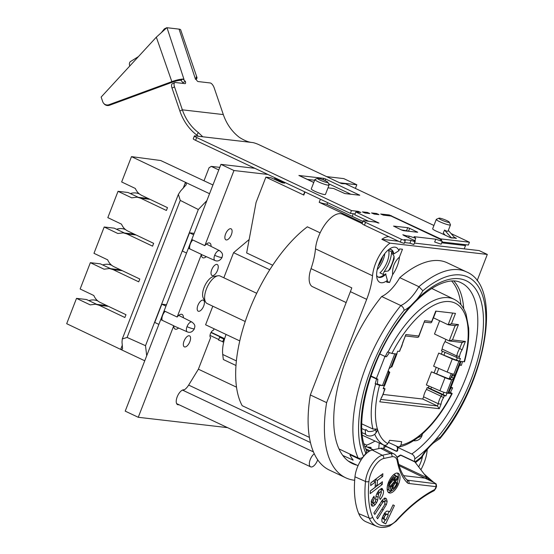 <?xml version="1.0" encoding="UTF-8"?>
<svg xmlns="http://www.w3.org/2000/svg" width="554" height="554" viewBox="0 0 554 554"><rect width="100%" height="100%" fill="white"/><g stroke="black" fill="none" stroke-linecap="round" stroke-linejoin="round"><path stroke-width="0.83" d="M211.088 246.405A8.109 3.719 -64.7 0 0 209.724 243.061A8.109 3.719 -64.7 0 0 204.828 245.664L191.788 239.515L220.935 164.372L254.861 168.305M326.583 176.615L343.785 178.61L356.824 184.759L355.405 188.415M177.148 317.02L164.109 310.87L188.402 248.247L201.434 254.397L177.148 317.02A8.109 3.719 -64.7 0 1 182.044 314.416A8.109 3.719 -64.7 0 1 183.409 317.767M125.218 411.13L160.722 319.603L173.755 325.759L138.258 417.287L125.218 411.13M189.849 341.7A6.08 2.791 -64.7 0 1 184.364 346.866A6.08 2.791 -64.7 0 1 184.067 341.029A6.08 2.791 -64.7 0 1 189.558 335.863A6.08 2.791 -64.7 0 1 189.849 341.7M339.623 182.765L356.824 184.759M227.528 427.633L138.258 417.287M178.575 328.01A8.109 3.719 -64.7 0 1 175.119 329.09A8.109 3.719 -64.7 0 1 173.755 325.759M206.254 256.654A8.109 3.719 -64.7 0 1 202.799 257.728A8.109 3.719 -64.7 0 1 201.434 254.397M204.828 245.664L233.968 170.521L267.894 174.455M203.692 306.023A6.08 2.791 -64.7 0 1 198.2 311.189A6.08 2.791 -64.7 0 1 197.91 305.351A6.08 2.791 -64.7 0 1 203.394 300.185A6.08 2.791 -64.7 0 1 203.692 306.023M217.528 270.338A6.08 2.791 -64.7 0 1 212.043 275.504A6.08 2.791 -64.7 0 1 211.746 269.673A6.08 2.791 -64.7 0 1 217.237 264.507A6.08 2.791 -64.7 0 1 217.528 270.338M231.371 234.661A6.08 2.791 -64.7 0 1 225.88 239.827A6.08 2.791 -64.7 0 1 225.589 233.989A6.08 2.791 -64.7 0 1 231.073 228.823A6.08 2.791 -64.7 0 1 231.371 234.661M272.686 265.234L246.648 252.943L256.073 202.445L265.878 177.155L270.961 177.744L282.318 182.848L284.728 183.125L276.211 179.108L275.934 179.835M274.452 179.136L274.819 178.194L276.141 178.346M217.971 275.774L213.726 276.446A12.673 5.81 115.3 0 0 204.107 287.429A12.673 5.81 115.3 0 0 203.401 298.329L205.582 302.034A15.207 6.973 -64.7 0 1 206.427 288.953A15.207 6.973 -64.7 0 1 217.971 275.774A15.207 6.973 -64.7 0 1 220.146 276.037L256.71 293.288M249.148 239.536L233.566 252.679L223.83 277.776M212.805 306.203L205.596 324.783L239.771 340.911M236.537 387.191L198.387 369.193L210.659 337.559A4.058 1.863 -64.7 0 1 210.465 333.667A4.058 1.863 -64.7 0 1 213.525 330.156L214.059 328.778M198.387 369.193L188.651 385.092L310.455 442.57M178.977 404.718A8.109 3.719 -64.7 0 1 177.592 404.628A8.109 3.719 -64.7 0 1 177.197 396.844A8.109 3.719 -64.7 0 1 184.184 389.836A10.138 4.647 115.3 0 0 188.651 385.092M304.707 191.822L303.64 194.565A12.673 1.724 21.2 0 0 303.821 195.063L265.878 177.155M303.821 195.063L305.019 191.975M362.475 222.743L319.194 202.314L320.392 199.225M320.129 232.846L307.345 226.815A111.527 51.148 -64.7 0 0 247.34 315.461A111.527 51.148 -64.7 0 0 242.195 405.694L309.423 437.418M233.566 252.679L269.756 269.75M245.235 321.507L207.168 303.544A15.207 6.973 -64.7 0 1 205.582 302.034M224.64 338.667L211.136 332.296M236.399 360.917L222.736 354.47L223.338 359.532L235.997 365.501M346.16 302.567L312.089 286.487A20.512 9.404 -64.7 0 1 311.043 268.635A50.691 23.247 115.3 0 0 315.489 248.85A26.363 12.091 -64.7 0 1 326.084 223.033A26.363 12.091 -64.7 0 1 342.303 214.197L362.157 223.567M311.043 268.635L351.783 287.858A50.691 23.247 115.3 0 1 351.742 287.99A50.691 23.247 -64.7 0 1 350.391 291.653L310.33 394.954A126.734 58.128 115.3 0 0 314.27 453.768A126.734 58.128 115.3 0 0 317.684 459.792A126.734 58.128 115.3 0 0 329.443 470.111L345.738 477.797A126.734 58.128 115.3 0 0 354.685 480.276M317.684 459.792A7.604 3.49 -64.7 0 1 317.477 460.381A7.604 3.49 -64.7 0 1 310.614 466.835A7.604 3.49 -64.7 0 1 310.247 459.543A7.604 3.49 -64.7 0 1 314.27 453.768M477.091 280.795L487.312 254.431L479.168 250.588L464.231 248.857L465.505 245.574L441.69 242.818M451.067 233.553L469.446 242.23L468.359 245.041L463.061 244.425L465.505 245.574M319.194 202.314A12.673 1.724 21.2 0 0 326.008 203.99L362.988 221.434M274.819 178.194L276.211 179.108M351.485 210.575L350.391 213.387L195.583 140.335A5.069 0.693 -158.8 0 1 193.27 138.784L194.357 135.972A5.069 0.693 21.2 0 0 196.677 137.524L351.485 210.575L358.23 211.358L357.905 212.189M350.391 213.387L355.086 213.927M358.23 211.358L360.869 212.487L355.855 211.953L354.768 214.758L368.521 221.254M364.456 225.166A5.069 0.693 -158.8 0 1 362.143 223.615L363.23 220.804A5.069 0.693 21.2 0 0 365.55 222.355L364.456 225.166L400.307 242.084L401.401 239.273L365.55 222.355M406.089 236.516L406.373 235.789L402.806 234.73L403.963 235.512L415.368 240.893L413.921 240.727L414.925 241.71L411.033 240.388L404.288 239.605L405.286 240.595L404.198 243.407L400.307 242.084M414.925 241.71L413.831 244.522L409.946 243.199L404.517 242.569M415.368 240.893L414.157 243.691M409.662 228.338L417.695 232.264L403.527 230.672L401.581 230.014L393.555 226.087L407.723 227.68L409.662 228.338L408.575 231.15L401.276 229.868M307.345 179.392L314.637 180.237M328.529 183.686L350.959 194.274M406.373 235.789L409.261 236.122L415.742 238.324L414.08 236.683L435.763 239.196L434.668 242.001L441.15 244.203L442.244 241.399L440.575 239.75L441.538 239.861L391.027 216.025L383.32 215.132L380.674 214.01L389.303 214.959L388.977 215.79M339.879 182.889A6.08 5.339 96.6 0 1 340.267 182.917A6.08 5.339 96.6 0 1 341.749 183.339L340.544 183.201L259.064 144.753A5.069 0.693 21.2 0 0 252.582 142.551L195.008 135.882A5.069 0.693 21.2 0 0 194.357 135.972M433.934 225.471L345.599 183.789A6.08 5.339 -83.4 0 0 344.124 183.367L340.267 182.917M469.446 242.23L440.541 238.878L440.375 239.314M389.303 214.959L440.541 238.878M435.763 239.196L442.244 241.399M405.286 240.595L401.401 239.273M355.855 211.953L379.012 223.11L375.446 222.05L363.881 220.714A5.069 0.693 21.2 0 0 363.23 220.804M367.385 212.417L369.83 213.574L365.01 213.013L362.371 211.884L367.385 212.417L367.06 213.248M313.786 182.432L301.701 176.726A5.069 2.327 115.3 0 0 301.355 176.629L298.911 175.48L323.723 178.353L325.669 179.011L359.768 195.243L344.879 193.568L333.563 188.485L328.003 187.841M376.533 213.477L378.978 214.633L374.165 214.073L371.519 212.944L376.533 213.477L376.214 214.308M438.997 218.172A5.575 0.755 21.2 0 0 441.455 219.959A5.575 0.755 21.2 0 0 446.877 222.009A5.575 0.755 21.2 0 0 449.294 222.168A5.575 0.755 21.2 0 0 446.759 220.575A5.575 0.755 21.2 0 0 438.997 218.172L436.407 219.287A7.604 1.032 21.2 0 0 436.289 219.391L432.66 228.754A7.604 1.032 21.2 0 0 436.136 231.087A7.604 1.032 21.2 0 0 439.668 232.583L450.063 237.486L451.268 237.624A1.011 0.893 -83.4 0 1 450.984 237.417L444.537 230.048A6.593 1.96 41.6 0 0 448.221 231.018A6.593 1.96 41.6 0 0 448.387 230.492L448.228 230.679M448.387 230.492L454.841 237.86A1.011 0.893 96.6 0 0 455.118 238.075L456.212 238.497M454.322 237.271L456.323 238.213M317.615 178.326L315.025 179.434A7.604 1.032 21.2 0 0 314.907 179.538L311.279 188.907A7.604 1.032 21.2 0 0 314.755 191.234A7.604 1.032 21.2 0 0 325.454 194.406L329.09 185.043A7.604 1.032 21.2 0 0 329.069 184.884L327.913 182.314A5.575 0.755 21.2 0 0 325.371 180.722A5.575 0.755 21.2 0 0 317.615 178.326A5.575 0.755 21.2 0 0 320.073 180.112A5.575 0.755 21.2 0 0 325.496 182.155A5.575 0.755 21.2 0 0 327.913 182.314M409.946 243.199L411.033 240.388M463.061 244.425L442.016 241.987M441.538 239.861L441.303 240.471M464.231 248.857L414.517 243.095M398.52 241.239L381.838 239.307L389.981 243.151A26.363 12.091 115.3 0 0 372.523 275.76A50.691 23.247 -64.7 0 1 366.693 299.347L326.625 402.64A126.734 58.128 115.3 0 0 345.738 477.797M388.943 236.717A26.363 12.091 115.3 0 0 381.838 239.307M409.261 236.122L408.644 237.721M383.105 274.348L384.199 271.536A19.646 9.009 -64.7 0 0 391.574 252.513L391.823 251.876M392.897 251.814L392.71 252.292L388.631 250.366A15.207 6.973 -64.7 0 1 379.912 272.845L383.991 274.763A15.207 6.973 -64.7 0 1 378.562 277.076A15.207 6.973 115.3 0 1 377.946 276.945M397.308 461.288A17.299 7.936 115.3 0 0 391.941 456.766A725.511 332.753 115.3 0 0 383.659 458.525A17.299 7.936 115.3 0 0 368.95 481.378A100.433 46.065 115.3 0 0 372.607 517.117A52.782 24.21 115.3 0 0 390.819 524.583A17.299 7.936 115.3 0 0 396.297 520.483C408.914 506.536 421.767 496.197 434.855 489.459L436.157 486.661L408.907 483.504A13.116 6.018 -64.7 0 1 407.176 482.659A106.396 48.794 -64.7 0 1 397.308 461.288A2.535 1.897 -10.6 0 0 397.765 459.862C397.163 456.905 395.868 454.917 393.873 453.885A19.833 9.093 115.3 0 0 390.667 453.511L380.529 448.262A20.276 9.3 -64.7 0 1 383.811 448.643L384.123 445.333L395.528 450.714A2.029 1.406 -125 0 0 396.844 450.7A2.029 1.406 -125 0 0 397.308 449.806A101.894 46.73 115.3 0 0 397.758 449.488M390.895 249.494A15.207 6.973 -64.7 0 1 392.71 252.292M383.991 274.763L383.693 275.525M384.774 253.587A15.207 6.973 -64.7 0 1 377.212 269.611M382.669 256.523A12.167 5.582 -64.7 0 1 378.14 266.128M487.312 254.431L389.981 243.151M420.943 469.626A26.363 12.091 115.3 0 0 427.12 450.61A50.691 23.247 -64.7 0 1 427.231 449.474M326.625 402.64L310.33 394.954M422.584 456.018A19.265 8.836 -64.7 0 1 420.715 462.486A19.265 8.836 -64.7 0 1 418.672 466.946M399.455 257.049L402.481 249.245L399.593 248.912L398.894 250.706A19.265 8.836 -64.7 0 0 391.006 248.081A19.265 8.836 -64.7 0 0 376.921 277.921A19.265 8.836 -64.7 0 0 387.391 280.366L386.699 282.159L389.587 282.492L392.613 274.694C392.163 267.52 394.448 261.64 399.455 257.049A19.265 8.836 -64.7 0 1 392.613 274.694M415.008 461.877A106.964 49.057 115.3 0 0 421.573 456.752A39.542 18.137 -64.7 0 1 427.584 448.158L433.872 441.607A39.542 18.137 -64.7 0 1 440.375 437.161L439.931 438.595C485.574 384.095 503.918 286.889 466.343 271.82L447.196 262.783A111.015 50.92 115.3 0 0 399.773 277.665L418.921 286.702A35.484 16.274 -64.7 0 1 400.833 305.552A111.015 50.92 115.3 0 0 358.147 457.971L339 448.934A111.015 50.92 115.3 0 1 381.685 296.515A35.484 16.274 115.3 0 0 399.773 277.665M357.06 465.201A111.015 50.92 -64.7 0 1 352.448 463.587A111.015 50.92 -64.7 0 1 339 448.934M389.587 282.492L387.038 281.287M391.574 252.513L394.033 256.163L394.123 258.953L390.307 268.898L388.285 270.975L384.199 271.536M391.11 249.57A15.207 6.973 115.3 0 1 393.368 253.774L393.776 253.967L398.894 250.706M387.391 280.366L385.591 273.835A15.207 6.973 115.3 0 1 378.14 277.062M393.776 253.967A15.207 6.973 115.3 0 0 391.318 249.66A15.207 6.973 115.3 0 0 388.901 249.439M376.63 275.435A15.207 6.973 115.3 0 0 378.34 277.166A15.207 6.973 115.3 0 0 385.993 274.029M381.685 296.515L400.833 305.552C402.841 306.736 403.921 308.336 404.088 310.358A106.964 49.057 115.3 0 0 363.625 456.378A4.058 3.359 155.5 0 1 358.147 457.971M427.584 448.158A102.906 47.201 -64.7 0 1 414.752 458.913L414.524 461.53M363.625 456.378L365.848 453.241A102.906 47.201 -64.7 0 1 410.59 305.905A39.542 18.137 -64.7 0 1 404.088 310.358M440.375 437.161A106.964 49.057 115.3 0 0 485.269 308.066A106.964 49.057 115.3 0 0 422.882 290.767A39.542 18.137 -64.7 0 1 416.878 299.361L410.59 305.912M414.752 458.913A4.058 2.812 -125 0 0 411.788 454.017A98.854 45.338 -64.7 0 0 471.655 360.779A98.854 45.338 -64.7 0 0 461.157 282.824C448.214 275.38 420.964 289.867 398.998 321.244C368.68 361.859 353.424 425.451 366.277 450.021A4.058 3.359 155.5 0 1 365.848 453.241M421.573 456.752L421.359 457.95L415.514 462.618M439.931 438.595L433.803 442.681C429.461 446.309 425.368 451.337 421.518 457.763M422.882 290.767L418.921 286.702A111.015 50.92 115.3 0 1 466.343 271.82M411.788 454.017L397.931 447.48L397.696 450.208A2.029 1.406 55 0 1 397.232 451.101A2.029 1.406 55 0 1 395.916 451.115L387.364 447.078A4.058 2.812 -125 0 0 384.739 447.113A4.058 2.812 -125 0 0 383.839 448.657M378.742 448.615L379.234 443.006M397.89 447.999A100.094 45.906 -64.7 0 1 397.44 448.318A2.029 1.406 -125 0 0 395.971 445.88L395.695 445.741M397.44 448.318L397.308 449.806M350.869 454.536L350.564 454.986L361.097 459.959M350.003 455.097L350.564 454.986L350.003 455.097A110.509 50.684 115.3 0 0 353.182 460.118L352.683 460.132L352.912 459.758M353.182 460.118L342.808 455.471M435.908 483.801A2.029 1.392 121.3 0 0 435.645 483.545A2.029 1.392 121.3 0 0 435.354 483.42L427.189 478.019L414.621 461.572L401.048 455.173A1.011 0.464 115.3 0 0 400.715 455.236L415.14 462.043M427.189 478.019A10.138 4.647 -64.7 0 1 425.721 478.227L403.582 475.657M399.157 465.692L433.311 482.174A2.029 1.413 -58.4 0 1 433.595 482.292L423.976 473.864M401.048 455.173A1.011 1.011 0 0 0 400.064 455.243A1.011 0.72 56.8 0 1 400.715 455.236A103.411 47.429 115.3 0 1 397.059 457.479M380.529 448.262A728.489 334.124 115.3 0 0 372.219 450.021A20.276 9.3 115.3 0 0 354.969 476.814A103.411 47.429 115.3 0 0 358.736 513.613A55.76 25.574 115.3 0 0 366.215 521.868L376.658 526.3C380.529 527.9 384.871 527.796 389.677 525.988L396.138 521.231C408.963 507.18 421.566 497.028 433.955 490.761L435.181 489.044M388.756 511.335L386.81 511.058L385.058 512.533L383.133 515.705L381.844 519.472L381.99 521.764L383.493 522.817L385.723 523.89L394.406 505.56L393.021 504.895L389.746 511.813L388.797 511.356M377.606 518.793L386.38 504.597L387.163 501.529L386.512 498.988L385.709 498.226L384.795 498.143L382.696 499.68L373.881 512.99L374.823 514.451L382.862 502.201L383.901 501.467L384.705 501.882L384.94 503.454L384.144 505.601L376.672 517.325L377.606 518.793M382.004 500.574L384.705 501.882M373.749 503.191L373.161 502.208L373.285 500.428L374.49 498.302L373.971 496.245L371.54 500.38L371.173 504.396L371.976 506.065L373.403 506.1L375.231 504.611L376.713 502.471L377.676 500.124L378.701 493.385L380.591 491.682L381.346 492.707L379.532 497.624L380.162 499.493C382.807 496.128 383.88 493.129 383.375 490.491L381.706 488.386L378.922 490.255L376.18 495.193L375.39 501.377L374.656 502.734L373.659 503.157L371.623 502.194L371.125 501.252M382.295 488.476L381.706 488.386M378.527 490.719L378.95 490.906M382.253 484.445L382.405 481.738L377.142 485.74L377.447 480.415L382.703 476.412L382.856 473.705L370.827 482.859L370.674 485.567L375.411 481.959L375.106 487.291L370.37 490.892L370.217 493.6L382.253 484.445L380.217 483.4M388.458 482.444A10.796 4.951 115.3 0 0 388.977 492.804A10.796 4.951 115.3 0 0 398.721 483.635A10.796 4.951 115.3 0 0 398.194 473.275A10.796 4.951 115.3 0 0 388.458 482.444M385.813 520.123L384.095 519.036L384.587 516.342L386.346 514.271L388.278 514.908L385.813 520.123L382.059 518.073M384.31 513.309L387.509 514.541M395.383 477.409L396.186 476.44A0.914 0.415 -64.7 0 1 396.719 476.17L398.347 476.939A0.914 0.415 115.3 0 1 398.097 478.324L389.919 488.199A6.69 3.068 115.3 0 0 390.729 489.092A6.69 3.068 115.3 0 0 390.868 489.147A0.914 0.415 115.3 0 0 390.868 489.147L390.889 489.154A0.914 0.415 115.3 0 1 390.889 490.138A0.914 0.415 115.3 0 1 390.127 490.816A8.518 3.906 115.3 0 1 389.954 490.74A8.518 3.906 115.3 0 1 388.742 485.29L387.696 484.798M398.347 476.939A0.914 0.415 115.3 0 0 397.82 477.209L389.635 487.084A6.69 3.068 115.3 0 1 389.781 484.805A0.914 0.415 115.3 0 0 389.649 484.224A0.914 0.415 115.3 0 0 388.742 485.29M396.685 483.628A6.69 3.068 115.3 0 1 392.682 488.843L393.285 486.287A0.914 0.415 115.3 0 0 393.167 485.65A0.914 0.415 115.3 0 0 392.267 486.661L391.456 490.089A0.914 0.415 115.3 0 0 391.574 490.733A0.914 0.415 115.3 0 0 391.768 490.733A8.518 3.906 115.3 0 0 397.523 483.787A0.914 0.415 115.3 0 0 397.495 482.88A0.914 0.415 115.3 0 0 396.685 483.628L395.05 482.859A0.914 0.415 -64.7 0 1 395.861 482.112L397.495 482.88M392.225 479.362A0.914 0.415 -64.7 0 0 392.377 479.667L394.012 480.436A0.914 0.415 115.3 0 1 393.894 479.792L394.496 477.236A6.69 3.068 115.3 0 0 390.494 482.458A0.914 0.415 115.3 0 1 389.684 483.206A0.914 0.415 115.3 0 1 389.649 482.299L388.7 481.848M394.012 480.436A0.914 0.415 115.3 0 0 394.905 479.425L395.715 475.99A0.914 0.415 115.3 0 0 395.598 475.346A0.914 0.415 115.3 0 0 395.404 475.353A8.518 3.906 115.3 0 0 389.649 482.299M436.192 484.016A2.029 1.281 139.1 0 0 435.811 483.753L436.157 486.661L436.559 486.433L435.492 489.044M406.657 479.619L407.848 480.235L435.811 483.753M394.406 505.56L393.015 504.909M383.693 522.914L385.162 519.818M387.634 514.597L389.095 511.501M389.746 511.813L388.527 511.231M381.865 500.511L382.662 500.927L381.865 500.511M384.85 502.18L385.127 500.567L384.476 498.032M381.284 492.444L381.069 488.552M375.64 499.161L376.124 495.414M371.36 505.137L373.618 503.136M370.37 490.976L380.217 483.483M370.82 482.943L373.375 481.004L375.411 481.959M375.273 481.897L375.411 479.452L380.674 475.374M374.49 498.302L372.96 497.582M382.703 476.412L380.667 475.45M377.447 480.415L375.411 479.452M377.142 485.74L375.245 484.847M388.243 492.257A10.796 4.951 115.3 0 0 391.816 490.712M397.149 482.714A10.796 4.951 115.3 0 0 398.319 477.984M398.381 476.959A10.796 4.951 115.3 0 0 397.301 473.054M389.704 484.265L393.195 480.048M388.499 490.048A8.518 3.906 -64.7 0 1 388.326 489.971A8.518 3.906 -64.7 0 1 387.163 488.524M393.319 485.948A6.69 3.068 115.3 0 0 395.05 482.859M390.037 488.434L390.161 487.901M393.735 474.598A8.518 3.906 -64.7 0 1 393.776 474.584A0.914 0.415 -64.7 0 1 393.97 474.577A0.914 0.415 -64.7 0 1 394.095 474.73M379.857 354.02L385.293 356.575A80.96 37.132 -64.7 0 1 387.558 351.949L391.893 353.466L396.629 354.013L397.724 351.201L399.337 351.388L400.23 349.712L405.874 334.533L418.762 336.029L418.685 336.86L417.82 337.379L405.57 335.959M462.465 361.644A80.96 37.132 -64.7 0 1 461.364 365.391L459.612 365.01M451.039 387.108L452.646 387.869A80.96 37.132 -64.7 0 1 450.381 392.495L450.811 392.703C452.196 393.388 452.507 393.714 451.752 393.672L452.161 393.624C443.519 410.41 433.519 423.9 422.155 434.073M376.457 429.038C377.773 429.398 377.586 430.714 375.889 432.993L376.124 431.074L375.501 429.766L376.457 429.038L372.974 429.038L361.79 423.865M388.569 372.364L388.956 372.551A6.08 0.824 21.2 0 0 389.739 372.44L384.656 385.556A6.08 0.824 -158.8 0 1 383.874 385.66L379.538 385.3L375.203 383.784A80.96 37.132 -64.7 0 1 376.575 379.054L370.82 376.346M370.806 376.395L371.533 376.685M388.458 442.411L397.89 446.759L399.282 446.94L400.923 445.153L401.692 441.69L389.649 440.298L387.779 443.629C386.747 445.16 385.446 445.658 383.867 445.132L362.385 435.25M385.293 356.575L386.547 356.721L389.379 352.732M452.646 387.869L450.894 387.488M376.575 379.054L377.835 379.199L370.951 375.951M460.104 365.245L460.277 363.286M450.09 389.552L451.392 387.724M449.01 392.336L450.381 392.495M377.835 379.199L377.406 384.04L375.203 383.784M454.079 374.262L453.871 374.199A6.08 0.824 -158.8 0 1 447.182 372.053L433.623 366.201L438.706 353.085L453.02 358.874A3.546 0.485 21.2 0 0 456.918 360.128L456.468 360.052M451.226 373.562L449.197 378.777M418.762 336.029L424.717 320.669L431.704 321.479L435.728 311.099L455.485 313.391L451.455 323.771L458.442 324.575L452.486 339.934L465.374 341.43L462.119 349.823A8.109 3.719 115.3 0 0 459.55 356.451L458.837 358.286L460.45 358.473L459.363 361.284L456.918 360.128M459.363 361.284L464.515 361.769C467.839 349.373 469.224 338.12 468.656 328.016L466.094 314.146C463.636 307.013 459.64 302.055 454.093 299.285L431.698 288.44M452.486 373.922L451.766 377.108L449.654 378.86A3.546 0.485 -158.8 0 1 445.755 377.606L445.007 377.669A6.08 0.824 -158.8 0 0 451.69 379.822L453.802 378.063L460.27 361.388M445.755 377.606L431.441 371.817L426.358 384.926L439.918 390.785A6.08 0.824 21.2 0 0 446.607 392.931L447.978 393.091L453.802 378.063L451.766 377.108M443.962 392.287L443.089 394.531L445.922 395.93L444.308 395.743L443.595 397.585L441.157 396.29A10.138 4.647 115.3 0 0 438.269 403.741L437.411 405.964L422.744 399.039L423.602 396.816L438.269 403.741L441.026 404.205L439.274 408.714L437.411 405.964L380.951 399.42M449.654 378.86L451.69 379.822L446.607 392.931L447.009 393.125L445.922 395.93M457.313 357.87L456.51 359.934M460.983 361.471L448.761 392.98A6.08 0.824 -158.8 0 1 447.978 393.091M447.009 393.125L451.752 393.672A77.913 35.733 115.3 0 1 420.922 434.378L418.602 437.037C411.954 442.272 405.514 445.568 399.282 446.94M377.413 384.005A6.08 0.824 21.2 0 0 382.502 385.501L383.874 385.66L388.749 372.489M452.466 375.314L454.502 376.27L453.871 374.199L458.954 361.09A6.08 0.824 21.2 0 1 452.272 358.944L438.706 353.085M383.285 394.469L422.744 399.039M436.067 311.14L433.47 317.837L448.138 324.762L451.455 323.771M452.486 339.934L449.169 340.925L434.502 334.007L439.641 320.752M458.837 358.286L441.448 350.814L442.127 349.062A10.138 4.647 115.3 0 1 445.021 341.61L445.887 339.38M443.089 394.531L428.332 387.752L428.983 386.062M434.197 372.62L436.247 367.33M441.462 353.888L442.48 351.271M428.332 387.752L427.176 387.613L426.497 389.372A10.138 4.647 115.3 0 0 423.602 396.816M444.308 395.743L427.176 387.613M426.497 389.372L441.157 396.29L441.725 394.829M442.127 349.062L456.794 355.98L456.233 357.441M445.021 341.61L459.688 348.528A10.138 4.647 115.3 0 0 456.794 355.98L459.55 356.451M384.282 385.854L383.195 388.666L385.078 388.811M462.119 349.823L459.688 348.528L462.022 342.504M465.374 341.43L462.057 342.42M462.59 342.566L449.169 340.925L455.09 325.648M431.704 321.479L431.628 322.31L430.763 322.83L424.412 322.096M424.717 320.669L418.685 336.86M381.526 397.315L379.774 401.816L381.526 397.315A8.109 3.719 115.3 0 0 384.095 390.688L384.808 388.853L383.513 387.842M400.05 349.553A8.109 3.719 115.3 0 0 402.619 342.926L402.959 342.697M381.706 397.474L385.058 388.839M430.825 388.977L431.531 387.163M436.746 373.715L438.796 368.431M444.01 354.989L445.007 352.406M396.865 353.41A6.08 0.824 -158.8 0 1 397.003 353.715A6.08 0.824 -158.8 0 1 396.699 353.84M388.956 372.551L388.326 370.481L389.026 368.687L391.138 366.928A6.08 0.824 21.2 0 0 391.92 366.824L397.003 353.715M389.739 372.44A6.08 0.824 21.2 0 0 388.236 371.222M431.441 371.817L445.007 377.669L439.918 390.785M196.234 77.02L196.144 79.09A2.535 1.066 64.9 0 0 198.145 81.563L210.195 82.962A5.069 2.133 64.9 0 1 214.197 87.906L223.317 114.574A50.691 44.514 96.6 0 0 239.28 137.295C244.023 140.349 248.137 142.059 251.62 142.44M201.033 136.582L202.376 136.388L198.332 132.551L196.788 135.086A53.738 47.187 -83.4 0 1 179.863 111.001L182.363 109.831A50.691 44.514 -83.4 0 0 198.332 132.551M196.068 77.179L196.441 77.027A13.178 3.005 -18.9 0 1 196.989 77.567L180.708 29.93A13.178 3.005 161.1 0 0 179.067 29.12L167.017 27.721A13.178 3.005 161.1 0 0 166.816 27.7L156.332 37.173L101.147 97.075L102.746 101.749A5.069 4.91 -42.1 0 0 109.083 104.678L171.567 81.75A13.178 3.005 -18.9 0 1 182.972 79.056L185.375 81.431A2.535 1.066 64.9 0 1 185.251 83.585A2.535 1.066 64.9 0 1 184.974 83.626L175.334 82.504A5.069 2.133 64.9 0 0 174.78 82.588A5.069 2.133 64.9 0 0 174.524 86.895L182.363 109.831L223.317 114.574M179.863 111.001L172.024 88.072A5.069 2.133 -115.1 0 1 172.28 83.758L174.78 82.588M198.318 136.263L196.788 135.086M183.083 83.405A2.535 1.066 64.9 0 0 182.882 82.601L180.846 80.233A10.138 2.313 -18.9 0 0 172.072 82.311L156.332 37.173M196.989 77.567A13.178 3.005 -18.9 0 1 196.289 79.111L196.164 79.139M129.802 65.974L129.636 65.49A3.04 2.071 83.7 0 1 130.529 61.529L138.452 56.584M166.816 27.7L164.365 28.877L161.422 32.541M172.072 82.311L109.581 105.239A5.069 4.91 137.9 0 1 104.221 103.965L103.723 103.404M375.501 429.766A7.313 4.737 179.2 0 1 367.78 431.372A3.269 1.987 -131.4 0 0 365.744 429.509A7.604 3.49 -64.7 0 0 365.536 433.83A7.604 3.49 115.3 0 0 366.616 435.264A7.604 7.604 0 0 0 376.034 432.826L376 432.868M361.852 428.574L365.55 430.32M422.335 433.803L420.922 434.378A77.913 35.733 115.3 0 1 400.923 445.153M222.736 354.47A30.415 13.947 -64.7 0 1 226.08 334.45M210.998 332.538L221.33 337.414L219.64 337.22L224.474 339.228M218.754 339.519L210.014 335.399M219.64 337.22L218.553 340.024L223.726 342.074M233.968 170.521L220.935 164.372M193.637 234.751L186.553 253.012M192.778 239.979A6.08 2.791 115.3 0 0 190.334 243.905A6.08 2.791 115.3 0 0 189.897 248.954M165.958 306.106L158.873 324.367M165.099 311.334A6.08 2.791 115.3 0 0 162.654 315.268A6.08 2.791 115.3 0 0 162.218 320.316M194.177 233.359L189.516 232.819L193.588 234.744M189.516 232.819L182.432 251.08L186.504 253.005M146.706 355.737L145.508 345.689L127.101 337.448L122.289 338.944L122.012 342.067L122.559 348.895L121.215 349.671A3.04 0.415 21.2 0 0 120.675 349.401L122.365 345.045M206.877 200.61L198.325 209.523L145.508 345.689M166.498 304.721L161.837 304.181L154.753 322.442L158.825 324.36M212.944 184.974L160.667 160.522L131.485 156.63L185.479 182.335A3.04 0.415 -158.8 0 1 186.019 182.605L209.551 193.713M186.019 182.605L186.269 184.655L180.618 190.971L178.374 194.357L180.265 200.396L127.101 337.448M198.325 209.523L180.265 200.396M121.215 349.671L144.753 360.779M131.485 156.63L121.658 181.961L135.349 188.478C136.741 191.726 138.902 194.052 141.831 195.444L167.488 207.66L166.401 210.472L140.737 198.256L137.067 197.169L131.713 197.84L118.03 191.324L107.822 217.639L121.506 224.155C122.905 227.41 125.066 229.73 127.988 231.122L153.645 243.344L152.558 246.149L126.901 233.933L123.23 232.853L117.877 233.518L104.187 227.002L93.979 253.317L107.67 259.833C109.062 263.088 111.222 265.414 114.152 266.806L139.809 279.022L138.722 281.834L113.064 269.611L109.394 268.531L104.034 269.202L90.35 262.679L80.143 288.994L93.827 295.517C95.226 298.765 97.386 301.092 100.309 302.484L125.973 314.7L124.879 317.511L99.221 305.296L95.551 304.208L90.198 304.88L76.507 298.364L66.688 323.695L120.675 349.401M76.507 298.364L86.528 299.52L96.832 304.388M90.35 262.679L100.371 263.843L110.675 268.704M104.187 227.002L114.207 228.165L124.512 233.026M118.03 191.324L128.05 192.487L138.355 197.349M134.518 234.231A15.207 13.358 -83.4 0 0 133.479 234.065L123.964 232.964M125.64 229.681A15.207 13.358 -83.4 0 0 121.991 228.643A15.207 13.358 -83.4 0 0 116.569 229.28M148.354 198.554A15.207 13.358 -83.4 0 0 147.322 198.387L137.808 197.286M139.483 194.004A15.207 13.358 -83.4 0 0 135.827 192.965A15.207 13.358 -83.4 0 0 130.412 193.595M106.839 305.593A15.207 13.358 -83.4 0 0 105.8 305.427L96.285 304.319M97.961 301.044A15.207 13.358 -83.4 0 0 94.312 300.005A15.207 13.358 -83.4 0 0 88.889 300.635M120.682 269.916A15.207 13.358 -83.4 0 0 119.643 269.743L110.128 268.642M111.804 265.359A15.207 13.358 -83.4 0 0 108.148 264.32A15.207 13.358 -83.4 0 0 102.732 264.957M161.837 304.181L165.909 306.099M204.004 180.791L209.052 167.772L211.275 166.387L218.768 169.953M211.275 166.387L219.772 167.37M223.719 339.138L222.625 341.95M455.658 325.717L448.138 324.762L452.673 313.065M458.442 324.575L455.125 325.572M397.931 447.48A98.854 45.338 115.3 0 0 398.651 446.974M463.733 308.8A98.854 45.338 115.3 0 0 453.851 281.079M375.003 441.06A97.892 44.895 -64.7 0 1 366.713 445.132L366.049 446.843L371.055 447.424L370.848 448.615M364.061 443.851L366.713 445.132M364.795 446.254L366.049 446.843M415.742 238.324L414.842 240.644M436.289 219.391A7.604 1.032 21.2 0 0 439.765 221.725A7.604 1.032 21.2 0 0 450.471 224.889A7.604 1.032 21.2 0 0 450.45 224.73L449.294 222.168M445.222 235.201L443.276 232.985L444.537 230.048M448.179 230.734L448.034 231.157M353.279 213.719L352.247 216.372M314.907 179.538A7.604 1.032 21.2 0 0 318.384 181.871A7.604 1.032 21.2 0 0 329.09 185.043M313.439 451.891L182.481 390.092M407.723 227.68L406.629 230.492M345.599 183.789L341.638 183.63M301.355 176.629L313.765 182.488M455.118 238.075L451.157 237.908M416.996 231.801L416.837 232.216M323.723 178.353L323.169 179.78M325.669 179.011L325.06 180.576M359.075 194.779L358.916 195.195M195.583 140.335L196.677 137.524M377.634 222.902L377.856 222.334M350.391 291.653L366.693 299.347M315.489 248.85L372.523 275.76M394.033 256.163A18.552 8.511 -64.7 0 1 388.285 270.975M416.878 299.361A102.906 47.201 -64.7 0 1 482.873 310.552A102.906 47.201 -64.7 0 1 433.879 441.6M367.004 446.953L373.091 449.827M427.03 477.735L398.797 464.411M370.044 450.845L365.758 448.823M368.985 451.455L366.36 450.215M391.941 456.766A2.535 2.133 -101 0 0 390.667 453.511A728.046 333.917 115.3 0 0 382.357 455.27A19.833 9.093 115.3 0 0 365.488 481.468A102.968 47.229 115.3 0 0 369.234 518.115A55.317 25.373 115.3 0 0 376.658 526.3M434.855 489.459A2.535 1.946 63.3 0 1 433.962 490.761M390.819 524.583A2.535 2.036 69.4 0 1 389.677 525.988M396.297 520.483A2.535 1.246 42.3 0 1 396.138 521.231M372.607 517.117A2.535 2.078 157.5 0 1 369.234 518.115L358.736 513.613M354.969 476.814L365.488 481.468A2.535 1.392 -174.5 0 0 368.95 481.378M383.659 458.525A2.535 2.119 -102.9 0 0 382.357 455.27L372.219 450.021M408.907 483.504A2.535 2.223 -83.4 0 0 407.848 480.235A10.581 4.854 -64.7 0 1 407.045 479.993L406.948 479.916C402.564 475.498 399.503 468.816 397.765 459.862M407.176 482.659A2.535 2.223 -44.5 0 0 406.948 479.916M385.134 519.797L383.098 518.835M387.44 514.507L385.473 513.579M386.346 514.271L384.441 513.371M385.494 514.901L383.936 514.167M384.587 516.342L383.153 515.67M384.04 517.976L382.482 517.235M384.095 519.036L382.17 518.122M383.285 509.978L381.838 509.292M382.862 502.201L381.346 501.488M380.709 505.31L379.268 504.625M386.512 498.988L384.739 498.157M387.163 501.529L385.127 500.567M386.38 504.597L384.85 503.877M383.375 490.491L381.339 489.528M379.345 492.416L377.807 491.689M378.701 493.385L377.198 492.679M378.34 494.521L376.685 493.732M378.112 497.16L376.076 496.197M377.676 500.124L375.702 499.189M376.713 502.471L375.245 501.779M375.231 504.611L373.195 503.648M373.403 506.1L371.374 505.144M373.285 500.428L371.789 499.722M373.161 502.208L371.27 501.322M373.576 503.108L371.713 502.229M397.82 477.209L396.186 476.44M392.267 486.661L391.498 486.294M391.456 490.089L390.986 489.868M393.894 479.792L392.433 479.099M395.404 475.353L393.776 474.584M387.987 352.15A80.953 37.132 -64.7 0 1 454.093 299.285M372.974 429.038A80.953 37.132 -64.7 0 1 375.64 383.991M383.867 445.132A80.953 37.132 -64.7 0 1 374.726 434.232M450.811 378.34L452.5 373.971M443.595 397.585A8.109 3.719 115.3 0 0 441.026 404.205M464.1 361.831A77.913 35.733 115.3 0 0 449.737 301.605A77.913 35.733 115.3 0 0 391.893 353.466M402.619 342.926L405.874 334.533M379.538 385.3A77.913 35.733 115.3 0 0 387.779 443.629M379.774 401.816L439.274 408.714M396.172 353.958L391.138 366.928M394.794 353.798L389.026 368.687M388.326 370.481L382.502 385.501M384.975 356.423L376.401 378.521M447.182 372.053L452.272 358.944M167.017 27.721L183.99 79.388M179.067 29.12L195.52 79.367M172.024 88.072L174.524 86.895M109.581 105.239L109.083 104.678M182.972 79.056L180.846 80.233M185.375 81.431L182.882 82.601M391.249 215.617L391.082 216.053M417.945 437.549A7.604 4.751 0.8 0 0 420.895 436.081A7.604 4.751 0.8 0 0 422.314 433.934M219.613 250.692A5.429 2.493 115.3 0 0 214.689 255.29A5.429 2.493 115.3 0 0 214.98 260.512C217.798 261.682 220.167 260.643 222.078 257.395C222.022 255.886 224.176 254.231 219.613 250.692L206.379 244.044M221.427 257.485L221.081 257.451L221.427 257.485A5.069 0.693 21.2 0 0 222.078 257.395M221.081 257.451A5.069 0.693 -158.8 0 1 214.689 255.29M193.748 328.847L193.401 328.806L193.748 328.847A5.069 0.693 21.2 0 0 194.399 328.757C194.343 327.241 196.497 325.586 191.933 322.047A5.429 2.493 115.3 0 0 187.01 326.645A5.429 2.493 115.3 0 0 187.3 331.867C190.119 333.037 192.487 331.998 194.399 328.757M193.401 328.806A5.069 0.693 -158.8 0 1 187.01 326.645M183.152 188.325L185.479 182.335M136.139 235.007L126.901 233.933M149.975 199.322L140.737 198.256M108.459 306.362L99.221 305.296M122.302 270.684L113.064 269.611M451.711 281.086A98.065 44.978 -64.7 0 1 460.914 304.665M450.686 237.749L454.841 237.86M326.992 204.454L327.684 202.667M384.739 447.113L386 446.219M348.265 461.053L358.05 465.672M350.391 454.308L349.983 454.903M393.873 453.885L383.811 448.643M436.559 486.433L436.178 484.002L433.595 482.292M384.317 501.515L382.274 500.553M388.084 483.483L389.649 484.224M388.326 489.971L389.954 490.74M392.35 485.262L393.167 485.65M390.771 490.352L391.574 490.733M393.97 474.577L395.598 475.346M388.396 482.596L389.684 483.206M396.927 457.182L400.064 455.243M367.42 447.002L373.299 449.779M452.507 375.065L451.628 377.336M399.593 351.361L400.23 349.712M431.628 322.31L435.963 311.126M413.506 440.693A7.604 7.604 0 0 0 422.356 433.9M362.108 432.639L365.737 434.35M187.3 331.867L173.755 325.884M191.933 322.047L178.7 315.399M214.98 260.512L201.434 254.521M124.809 228.968L121.991 228.643M138.645 193.291L135.827 192.965M97.13 300.33L94.312 300.005M110.966 264.646L108.148 264.32M178.374 194.357L122.295 338.944M310.614 466.835L176.636 403.617M396.844 450.7L397.71 450.083M448.082 231.046L450.471 224.889"/></g></svg>
